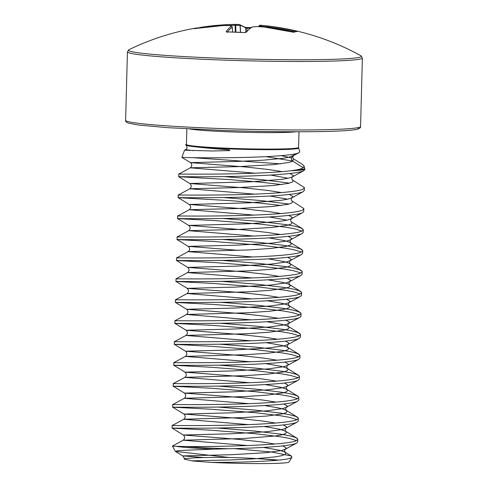 <?xml version="1.0" encoding="UTF-8"?>
<svg xmlns="http://www.w3.org/2000/svg" width="488" height="488" viewBox="0 0 488 488"><rect width="100%" height="100%" fill="white"/><g stroke="black" fill="none" stroke-linecap="round" stroke-linejoin="round"><path stroke-width="0.73" d="M197.201 27.914A0.946 0.927 86.7 0 1 197.304 27.907L197.304 27.907A0.946 0.927 86.7 0 1 197.921 28.097M295.301 31.677L295.63 31.037L297.082 31.488A0.946 0.927 85.9 0 0 296.802 31.464L293.514 32.202A0.946 0.921 70.1 0 1 293.892 32.214L291.72 31.927A251.564 244.665 -124.1 0 0 264.063 27.005L264.063 27.005A251.784 244.36 125.6 0 0 256.407 26.535A251.784 136.982 99.3 0 0 252.052 27.096A251.564 46.439 97.1 0 0 246.214 32.251L244.024 32.574A247.337 219.405 -156.2 0 0 235.82 32.153A247.337 219.405 -156.2 0 0 227.628 31.988L227.719 31.988M127.423 51.856A117.517 5.807 -178.5 0 0 222.443 60.042A117.517 5.807 -178.5 0 0 362.37 58.005L360.894 55.748A116.504 5.752 -178.5 0 1 222.68 58.328A116.504 5.752 -178.5 0 1 129.015 49.678L127.423 51.856L125.629 120.341A117.517 5.807 -178.5 0 0 220.649 128.533A117.517 5.807 -178.5 0 0 360.577 126.496C360.882 127.52 359.845 128.423 357.46 129.198C352.47 130.448 339.422 131.254 318.304 131.614C289.756 132.022 257.304 131.595 220.942 130.339L167.573 127.667L138.092 124.971L128.545 123.189C126.27 122.268 125.3 121.323 125.629 120.341M227.628 31.988L226.157 31.537A0.946 0.903 36.5 0 1 226.92 31.897M226.157 31.537A251.564 48.605 -93 0 1 231.312 26.352A251.784 49.099 -94.2 0 0 229.732 25.583A251.784 207.955 -101.6 0 0 223.217 25.547L223.236 25.547A251.564 244.665 -124.1 0 0 195.487 28.487L194.011 28.646A0.946 0.927 67.2 0 1 194.34 28.646M182.866 157.38C176.577 157.307 198.781 158.069 229.915 157.679C260.647 157.356 294.075 155.635 298.845 152.707L292.928 155.922C290.927 157.6 290.885 159.344 292.788 161.162L303.255 167.787C302.084 168.531 299.876 169.226 296.637 169.885A62.86 3.105 1.5 0 0 303.646 169.129A62.86 3.105 1.5 0 0 304.799 168.519L304.872 169.531L303.695 170.727C298.4 173.704 268.095 175.674 237.302 176.339C200.818 177.193 171.868 176.455 179.877 176.79L230.885 179.682L260.885 182.183L281.753 184.574M293.392 158.801L292.788 161.162L288.939 162.455L273.457 164.615L238.351 166.634L190.393 167.805L178.803 174.088L178.73 176.711L179.877 176.79M304.884 169.159A62.958 3.111 -178.5 0 1 303.725 169.72A62.958 3.111 -178.5 0 1 291.074 170.739C275.336 172.667 246.69 173.685 222.455 173.996C192.833 174.393 173.441 173.881 179.944 174.167M217.538 428.019L254.37 430.989L279.935 434.058L289.134 435.699L295.185 437.352L297.735 438.962L297.741 441.908L296.564 443.104C291.196 446.142 259.781 448.118 228.482 448.759L213.89 449.149A62.702 3.099 -178.5 0 1 175.991 446.325C172.13 446.136 171.422 446.02 173.862 445.977M297.808 439.291L296.631 440.487C289.372 445.324 216.489 446.843 186.007 446.526A62.958 3.111 1.5 0 0 228.482 448.759M218.087 407.065L254.919 410.042L280.484 413.104L289.683 414.745L295.734 416.398L298.284 418.009L298.29 420.955L297.113 422.157C291.812 425.133 261.513 427.098 230.72 427.769C194.23 428.623 165.279 427.878 173.289 428.214L209.785 430.135L254.303 433.612L279.862 436.675L289.067 438.315L296.472 440.566M264.575 405.528L280.075 408.23L285.029 409.725L287.115 411.195L286.206 412.592L282.357 413.879L266.875 416.038L244.207 417.551L183.811 419.229L172.215 425.518L172.148 428.141L173.289 428.214M298.357 418.338L297.18 419.534C291.879 422.516 261.58 424.481 230.787 425.146C194.303 426 165.353 425.261 173.362 425.597M218.636 386.112L255.468 389.089L281.033 392.151L290.232 393.792L296.283 395.445L298.833 397.055L298.839 400.007L297.662 401.203C292.361 404.18 262.062 406.15 231.269 406.815C194.779 407.669 165.829 406.931 173.838 407.26L210.334 409.188L254.852 412.659L280.411 415.721L289.616 417.368L297.021 419.613M265.124 384.575L280.624 387.277L285.578 388.777L287.664 390.241L286.755 391.638L282.906 392.925L267.424 395.091L244.756 396.598L184.36 398.275L172.764 404.564L172.697 407.187L173.838 407.26M298.906 397.385L297.729 398.586C292.428 401.563 262.129 403.527 231.336 404.198C194.852 405.052 165.902 404.308 173.905 404.644M219.185 365.158L256.017 368.135L281.576 371.197L290.781 372.844L296.832 374.491L299.382 376.108L299.388 379.054L298.211 380.25C292.91 383.226 262.611 385.197 231.812 385.862C195.328 386.716 166.377 385.977 174.387 386.307L210.883 388.235L255.401 391.705L280.96 394.774L290.165 396.415L297.57 398.659M265.673 363.621L281.173 366.323L286.127 367.824L288.213 369.288L287.304 370.685L283.455 371.978L267.973 374.137L245.305 375.644L184.909 377.328L173.313 383.611L173.246 386.234L174.387 386.307M299.455 376.431L298.278 377.633C292.977 380.61 262.678 382.574 231.885 383.245C195.401 384.099 166.451 383.361 174.454 383.69M219.734 344.205L256.566 347.181L282.125 350.25L291.33 351.891L297.381 353.544L299.931 355.154L299.937 358.1L298.76 359.296C293.459 362.279 263.16 364.243 232.361 364.908C195.877 365.762 166.926 365.024 174.936 365.36L211.432 367.281L255.95 370.752L281.509 373.82L290.714 375.461L298.119 377.712M266.222 342.668L281.722 345.37L286.676 346.87L288.762 348.334L287.853 349.731L284.004 351.025L268.522 353.184L245.854 354.691L185.458 356.374L173.862 362.657L173.795 365.28L174.936 365.36M300.004 355.484L298.827 356.679C293.526 359.656 263.227 361.626 232.434 362.291C195.944 363.145 166.994 362.407 175.003 362.736M220.283 323.257L257.115 326.228L282.674 329.296L291.879 330.937L297.93 332.59L300.48 334.201L300.486 337.147L299.309 338.343C294.008 341.325 263.709 343.29 232.91 343.961C196.426 344.815 167.476 344.07 175.485 344.406L211.981 346.327L256.499 349.805L282.058 352.867L291.263 354.508L298.668 356.759M266.771 321.72L282.271 324.416L287.225 325.917L289.311 327.387L288.402 328.778L284.553 330.071L269.071 332.23L246.403 333.743L186.001 335.421L174.411 341.71L174.344 344.327L175.485 344.406M300.553 334.53L299.376 335.726C294.075 338.702 263.776 340.673 232.983 341.338C196.493 342.192 167.543 341.454 175.552 341.789M220.832 302.304L257.664 305.281L283.223 308.343L292.428 309.984L298.479 311.637L301.029 313.247L301.029 316.194L299.858 317.395C294.557 320.372 264.258 322.336 233.459 323.007C196.975 323.861 168.024 323.123 176.034 323.452L212.53 325.374L257.048 328.851L282.607 331.913L291.812 333.554L299.211 335.805M267.32 300.767L282.82 303.469L287.774 304.963L289.86 306.433L288.951 307.83L285.096 309.118L269.62 311.277L246.952 312.79L186.55 314.467L174.96 320.756L174.893 323.379L176.034 323.452M301.102 313.577L299.925 314.772C294.624 317.755 264.325 319.719 233.532 320.384C197.042 321.244 168.092 320.5 176.101 320.836M221.381 281.35L258.213 284.327L283.772 287.389L292.977 289.03L299.028 290.683L301.578 292.294L301.578 295.246L300.407 296.442C295.106 299.418 264.807 301.389 234.008 302.054C197.524 302.908 168.574 302.17 176.583 302.499L213.079 304.427L257.597 307.897L283.156 310.96L292.361 312.607L299.76 314.851M267.869 279.813L283.363 282.515L288.323 284.016L290.409 285.48L289.5 286.877L285.645 288.164L270.163 290.329L247.501 291.836L187.099 293.514L175.509 299.803L175.442 302.426L176.583 302.499M301.651 292.623L300.474 293.825C295.173 296.802 264.874 298.766 234.075 299.437C197.591 300.291 168.641 299.547 176.65 299.882M221.93 260.397L258.762 263.374L284.321 266.436L293.526 268.083L299.577 269.73L302.127 271.346L302.127 274.293L300.95 275.488C295.655 278.465 265.35 280.435 234.557 281.1C198.073 281.954 169.123 281.216 177.132 281.552L213.628 283.473L258.146 286.944L283.705 290.012L292.91 291.653L300.309 293.898M268.418 258.86L283.912 261.562L288.872 263.062L290.958 264.526L290.049 265.923L286.194 267.217L270.712 269.376L248.05 270.883L187.648 272.566L176.058 278.849L175.985 281.472L177.132 281.552M302.2 271.67L301.023 272.871C295.722 275.848 265.423 277.812 234.624 278.483C198.14 279.337 169.19 278.599 177.199 278.929M222.479 239.443L259.311 242.42L284.87 245.488L294.075 247.129L300.126 248.782L302.676 250.393L302.676 253.339L301.499 254.535C296.204 257.518 265.899 259.482 235.106 260.147C198.622 261.001 169.671 260.263 177.681 260.598L214.177 262.52L258.689 265.99L284.254 269.059L293.459 270.7L300.858 272.951M268.967 237.906L284.461 240.608L289.421 242.109L291.507 243.573L290.598 244.97L286.743 246.263L271.261 248.422L248.599 249.929L188.197 251.613L176.607 257.902L176.534 260.519L177.681 260.598M302.749 250.722L301.572 251.918C296.271 254.895 265.972 256.865 235.173 257.53C198.689 258.384 169.739 257.646 177.748 257.975M223.028 218.496L259.86 221.467L285.419 224.535L294.624 226.176L300.675 227.829L303.225 229.439L303.225 232.386L302.048 233.587C296.753 236.564 266.448 238.528 235.655 239.199C199.171 240.053 170.221 239.309 178.23 239.645L214.726 241.566L259.238 245.043L284.803 248.105L294.008 249.746L301.407 251.997M288.701 215.403L292.19 217.386L291.324 218.752C290.537 219.752 290.506 220.771 291.244 221.808L292.056 222.626L291.147 224.016L287.292 225.31L271.81 227.469L236.704 229.494L188.746 230.659L177.156 236.948L177.083 239.565L178.23 239.645M303.298 229.769L302.121 230.964C296.82 233.947 266.521 235.911 235.722 236.576C199.238 237.43 170.288 236.692 178.297 237.028M289.25 194.45L292.739 196.432L291.873 197.799C291.086 198.799 291.055 199.818 291.793 200.855L303.774 208.486L303.774 211.432L302.597 212.634C297.302 215.611 266.997 217.575 236.204 218.246C199.72 219.1 170.769 218.362 178.779 218.691L215.275 220.613L259.787 224.09L285.352 227.152L294.551 228.793L301.956 231.044M291.775 200.843L292.605 201.672L291.696 203.069L287.841 204.356L272.359 206.516L237.253 208.541L189.295 209.706L177.705 215.995L177.632 218.618L178.779 218.691M303.841 208.815L302.67 210.011C297.369 212.994 267.07 214.958 236.271 215.623C199.787 216.483 170.837 215.739 178.846 216.074M289.799 173.496L293.288 175.479L292.422 176.851C291.635 177.846 291.604 178.864 292.342 179.901L304.323 187.538L304.323 190.485L303.146 191.68C297.851 194.657 267.546 196.627 236.753 197.292C200.269 198.146 171.319 197.408 179.328 197.738L230.336 200.635L260.336 203.136L281.204 205.521M292.324 179.889L293.154 180.719L292.239 182.115L288.39 183.403L272.908 185.568L237.802 187.587L189.844 188.758L178.248 195.041L178.181 197.664L179.328 197.738M304.39 187.862L303.213 189.063C297.918 192.04 267.619 194.004 236.82 194.675C200.336 195.529 171.386 194.785 179.395 195.121M223.577 197.542L260.409 200.519L289.006 204.063M224.126 176.589L260.958 179.566L289.549 183.116M211.219 462.392A54.735 2.702 1.5 0 0 287.987 462.459A54.735 2.702 1.5 0 0 288.969 462.051L291.952 457.189L290.677 458.019C284.327 461.032 242.347 462.478 211.219 462.392L192.967 461.014L184.183 459.092L185.135 458.635L194.389 457.854A629.55 629.55 0 0 1 275.94 460.099A51.929 2.562 1.5 0 1 277.367 460.239M278.618 460.117A54.735 2.702 1.5 0 0 259.982 458.824M229.409 457.518L175.399 451.424L177.784 450.753L185.623 450.259L213.89 449.149M234.234 448.618L271.749 452.034L291.324 456.03L291.952 457.189M185.379 150.243L211.505 150.975L228.976 150.621C231.922 150.072 226.584 149.688 225.474 149.572C208.199 148.224 196.261 147.065 189.667 146.107L187.27 145.607L186.337 145.07L186.446 144.491A56.083 2.769 1.5 0 0 237.095 148.572A56.083 2.769 1.5 0 0 297.546 147.925A56.083 2.769 1.5 0 0 298.577 147.425L298.985 131.772M189.667 146.107A56.175 2.775 -178.5 0 0 246.812 149.426A56.175 2.775 -178.5 0 0 297.619 148.517A56.175 2.775 -178.5 0 0 298.65 147.968L299.791 151.786L298.845 152.707M303.255 167.787L304.048 166.018L302.462 164.377L293.404 158.807C292.641 158.014 292.654 156.965 293.44 155.66M292.605 161.034L266.015 156.642M280.649 163.84L192.87 157.667M172.441 446.062L175.308 451.333M175.991 446.325L186.007 446.526M291.074 170.739L296.637 169.885M295.563 154.495L289.079 157.215L282.503 158.374L262.861 160.216L238.492 161.394L190.479 162.626L245.58 166.981L269.028 169.58L282.094 171.636M294.776 31.799A250.625 245.909 -76.9 0 0 267.814 26.986L267.479 26.968A250.844 209.34 -83.7 0 0 261.001 26.236L260.598 26.2A250.844 51.075 -84 0 0 259.006 26.126L259.006 26.108A0.946 0.927 102.1 0 1 259.116 25.773M232.587 32.025L232.282 27.23A0.946 0.946 0 0 0 231.806 26.468A0.946 0.921 -60.7 0 0 231.312 26.352A0.946 0.921 55.8 0 1 232.27 27.243L232.27 27.243A250.625 48.422 87 0 0 227.469 31.952M227.451 25.541L227.121 25.529A250.625 245.909 -76.9 0 0 227.036 25.535M250.094 28.2A246.409 227.896 -26 0 0 246.885 28.17L245.799 28.151A250.625 48.422 87 0 0 240.194 25.437L240.053 25.449A250.844 138.629 87.4 0 0 235.728 25.309L235.131 25.315L234.929 24.4A0.946 0.787 -89.7 0 0 234.935 24.4L234.929 24.4A251.784 139.153 -92.6 0 1 239.266 24.54A0.946 0.787 -86.5 0 1 239.321 24.54L234.948 24.4A0.946 0.946 0 0 0 234.929 24.4L227.256 24.626L227.121 25.529M256.389 26.529A0.946 0.946 0 0 0 256.249 26.535A0.946 0.787 -95.7 0 1 256.407 26.535L264.045 26.999A0.946 0.946 0 0 1 264.081 27.005L264.02 27.005M291.757 31.933L264.081 27.005M251.759 27.114A0.946 0.781 -98.8 0 1 251.857 27.096A0.946 0.946 0 0 0 251.503 27.23A0.946 0.915 -122.1 0 1 252.052 27.096A0.946 0.781 -98.8 0 0 251.857 27.096L256.249 26.535A0.946 0.787 -95.7 0 0 256.09 26.572M246.214 32.251A0.946 0.897 -138.4 0 0 245.604 32.428L244.11 32.58M267.784 27.474L268.101 26.09A251.564 246.83 103.1 0 1 295.63 31.037M244.024 32.574L226.749 31.854L227.109 32.415M267.448 27.432L267.479 26.968A0.946 0.518 -82.5 0 1 268.101 26.09A251.784 210.127 96.3 0 0 261.605 25.352A0.946 0.518 -84.6 0 0 261.001 26.236L260.946 26.779M260.537 26.755L260.598 26.2A0.946 0.927 -83.1 0 1 261.605 25.352A251.784 51.27 96 0 0 261.263 25.315L259.897 25.278A0.946 0.946 0 0 0 258.988 26.114L258.927 26.657M259.006 26.126A0.946 0.927 -91.8 0 1 259.897 25.278M230.129 25.65A0.946 0.946 0 0 0 229.793 25.577A0.946 0.525 -88.6 0 0 229.732 25.583A0.946 0.921 -67.6 0 1 230.129 25.65L231.806 26.468A0.946 0.921 -60.7 0 1 232.264 27.224L232.569 32.025M223.217 25.547A0.946 0.525 -90.8 0 1 223.266 25.541L229.793 25.577A0.946 0.525 -88.6 0 1 229.836 25.583M195.487 28.487L223.23 25.541A0.946 0.946 0 0 1 223.266 25.541A0.946 0.525 -90.8 0 1 223.309 25.547M246.83 31.092L247.074 27.56A247.337 228.756 154 0 1 250.93 27.602M245.72 32.275L245.799 28.151A0.946 0.915 -52.7 0 0 245.446 27.45L247.044 27.548C246.464 27.529 246.464 27.529 247.044 27.548L250.948 27.59M195.493 28.481L194.254 28.658M240.578 32.336L240.194 25.437A0.946 0.927 -78.7 0 0 239.352 24.546M240.438 32.324L240.053 25.449A0.946 0.787 -86.5 0 0 239.321 24.54A0.946 0.946 0 0 1 239.449 24.559L245.446 27.45M235.911 32.123L235.728 25.309A0.946 0.787 -89.7 0 0 234.948 24.4A251.784 246.525 -99.5 0 0 227.256 24.626L227.487 25.541A250.844 245.604 80.5 0 1 235.131 25.315L235.314 32.104M194.011 28.646A247.337 48.007 -110.9 0 1 195.56 28.145A247.337 48.007 -110.9 0 1 196.054 28.048L199.311 27.883M357.887 127.655A115.626 5.71 -178.5 0 1 220.96 130.339M199.391 27.596A251.564 246.83 103.1 0 1 227.249 24.626L199.385 27.596M296.064 131.772A56.083 2.769 -178.5 0 1 232.227 131.937A56.083 2.769 -178.5 0 1 189.777 128.984M187.27 145.607A56.175 2.775 -178.5 0 1 186.349 145.028M303.865 170.641L292.324 176.906L288.53 178.169L281.954 179.322L250.381 181.835L189.984 183.519L245.031 187.929L268.479 190.534L281.546 192.583M303.316 191.595L291.775 197.86L287.981 199.122L281.405 200.275L249.832 202.788L189.435 204.472L244.482 208.882L267.93 211.487L280.996 213.537M302.767 212.542L291.226 218.813L287.432 220.07L280.856 221.229L249.283 223.742L188.886 225.419L243.939 229.836L267.381 232.434L280.447 234.49M288.152 236.357L291.641 238.339L290.677 239.767L286.883 241.023L271.401 243.183L236.296 245.208L188.338 246.373L238.669 250.356M287.609 257.304L291.092 259.293L290.128 260.714L286.334 261.977L270.852 264.136L235.747 266.155L187.74 267.387L242.841 271.743L266.283 274.341L279.349 276.397M287.06 278.258L290.543 280.24L289.579 281.668L285.785 282.93L270.303 285.09L235.198 287.109L187.191 288.341L242.292 292.69L265.734 295.295L278.8 297.344M286.511 299.211L289.994 301.194L289.03 302.621L285.236 303.884L269.754 306.043L234.649 308.062L186.642 309.288L241.743 313.644L265.185 316.248L278.251 318.298M285.962 320.165L289.445 322.147L288.481 323.575L284.687 324.831L269.205 326.997L234.1 329.016L186.093 330.242L241.194 334.597L264.636 337.196L277.702 339.251M285.413 341.118L288.896 343.101L287.932 344.522L284.138 345.785L268.656 347.944L233.551 349.969L185.544 351.195L240.645 355.551L264.087 358.149L277.16 360.205M284.864 362.065L288.347 364.054L287.389 365.475L283.589 366.738L268.107 368.897L233.002 370.917L184.995 372.149L240.096 376.504L263.538 379.103L276.611 381.159M284.315 383.019L287.804 385.001L286.84 386.429L283.04 387.692L267.558 389.851L232.453 391.87L184.446 393.096L239.547 397.452L262.989 400.056L276.062 402.106M283.766 403.972L287.255 405.955L286.291 407.382L282.491 408.639L267.009 410.805L231.904 412.824L183.897 414.05L238.998 418.405L262.44 421.01L275.513 423.059M283.217 424.926L286.706 426.909L285.742 428.336L281.942 429.592L266.46 431.752L231.355 433.777L183.348 435.003L238.449 439.359L261.891 441.957L274.964 444.013M282.668 445.88L286.157 447.862L285.193 449.283L281.393 450.546L265.911 452.705L230.806 454.731L182.847 455.896L203.96 457.567M193.657 150.658L185.489 149.694L184.501 150.231L181.933 157.386L190.479 162.626C192.248 164.425 192.199 166.158 190.344 167.823L255.047 173.179M270.608 175.052L288.103 178.266M178.73 176.711L189.93 183.579C191.699 185.379 191.65 187.111 189.795 188.771L254.504 194.132M270.065 196.005L287.554 199.214M178.181 197.664L189.381 204.527C191.15 206.332 191.101 208.065 189.246 209.724L253.955 215.086M269.516 216.959L287.005 220.167M177.632 218.618L188.838 225.48C190.601 227.286 190.552 229.018 188.697 230.678L253.406 236.039M177.089 239.571L188.289 246.434C190.052 248.239 190.009 249.966 188.148 251.631L252.857 256.987M176.54 260.519L187.74 267.387C189.503 269.187 189.46 270.919 187.599 272.585L252.308 277.94M175.991 281.472L187.191 288.341C188.954 290.14 188.911 291.873 187.05 293.532L251.759 298.894M175.442 302.426L186.642 309.288C188.405 311.094 188.362 312.826 186.501 314.485L251.21 319.847M174.893 323.379L186.093 330.242C187.856 332.047 187.813 333.78 185.952 335.439L250.661 340.801M174.344 344.327L185.544 351.195C187.307 352.995 187.264 354.727 185.403 356.392L250.112 361.748M173.795 365.28L184.995 372.149C186.758 373.948 186.715 375.681 184.861 377.346L249.563 382.702M173.246 386.234L184.446 393.096C186.209 394.902 186.166 396.634 184.311 398.293L249.014 403.655M172.697 407.187L183.897 414.05C185.66 415.855 185.617 417.588 183.762 419.247L248.465 424.609M264.026 426.475L279.526 429.178L285.657 431.264L286.566 432.148L285.657 433.539L281.808 434.832L275.238 435.991L243.658 438.505L183.214 440.2L247.916 445.562M263.477 447.429L278.977 450.131L283.931 451.632L286.017 453.096L285.108 454.493L281.259 455.786L274.689 456.939L255.041 458.781L230.671 459.964L191.747 460.843M291.44 157.923L281.247 155.648M292.934 155.922L299.242 152.524M293.678 155.519L294.13 154.062M260.006 25.285A251.784 51.27 96 0 1 261.263 25.315A251.82 251.82 0 0 1 360.894 55.748M297.082 31.488A247.337 38.656 114.8 0 0 293.892 32.214M362.37 58.005L360.577 126.496M196.054 28.048A251.82 251.82 0 0 0 129.015 49.678M298.65 147.968L298.577 147.425M304.048 166.018L304.799 168.519M186.446 144.491L186.861 128.832M184.171 459.086C184.44 458.214 183.982 457.171 182.799 455.957L175.405 451.418M302.218 233.496L290.775 239.706C289.988 240.706 289.957 241.725 290.695 242.762L301.791 249.557M301.669 254.449L290.226 260.659C289.439 261.659 289.414 262.672 290.147 263.709L301.242 270.511M301.12 275.403L289.677 281.613C288.89 282.607 288.865 283.626 289.597 284.663L300.693 291.458M300.571 296.356L289.128 302.56C288.341 303.56 288.316 304.579 289.048 305.616L300.144 312.411M300.022 317.304L288.579 323.514C287.792 324.514 287.767 325.533 288.5 326.57L299.595 333.365M299.473 338.257L288.03 344.467C287.243 345.467 287.219 346.486 287.95 347.523L299.046 354.319M298.924 359.211L287.481 365.42C286.694 366.415 286.669 367.433 287.401 368.47L298.497 375.272M298.375 380.164L286.938 386.374C286.145 387.368 286.12 388.387 286.853 389.424L297.948 396.219M297.826 401.118L286.389 407.321C285.596 408.322 285.571 409.34 286.303 410.377L297.399 417.173M297.277 422.065L285.84 428.275C285.047 429.275 285.022 430.294 285.755 431.331L296.85 438.126M172.148 428.141L183.348 435.003C185.111 436.809 185.068 438.541 183.214 440.2L172.447 446.044M296.728 443.019L285.291 449.228C284.504 450.229 284.474 451.241 285.206 452.285L291.324 456.03M291.141 221.741L302.34 228.604M185.489 149.694C187.447 148.724 187.49 147.01 185.629 144.558M293.514 32.202L291.745 31.921M251.503 27.23L245.629 32.422"/></g></svg>
